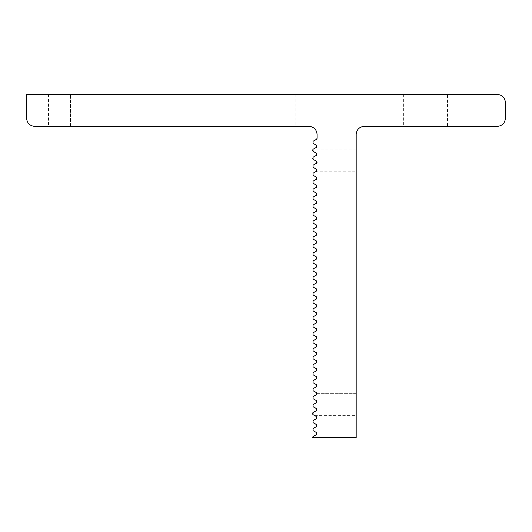 <?xml version="1.0" encoding="UTF-8"?>
<svg xmlns="http://www.w3.org/2000/svg" width="532" height="532" viewBox="0 0 532 532"><rect width="100%" height="100%" fill="white"/><g stroke="black" fill="none" stroke-linecap="round" stroke-linejoin="round"><path stroke-width="0.4" stroke-dasharray="2.66 2" d="M26.6 118.37L26.6 94.43L497.42 94.43M505.4 118.37L505.4 102.41M316.474 434.617L313.042 436.533L312.444 437.57L356.174 437.57L356.174 134.33C356.679 129.515 359.339 126.855 364.154 126.35L497.42 126.35M316.474 426.637L313.042 428.553L313.042 430.627L316.474 432.543M316.474 418.657L313.042 420.573L313.042 422.647L316.474 424.563M316.64 410.564L313.042 412.593L313.042 414.667L316.474 416.583M316.859 402.345L313.042 404.613L313.042 406.687L316.673 408.749L317.072 409.64L316.646 410.551M316.474 386.737L313.042 388.653L316.474 386.737L313.042 388.653L313.042 390.727L316.474 392.643L317.072 393.68L316.474 394.717L313.042 396.633L313.042 398.707L316.986 401.208M316.986 401.214L316.474 402.697L316.474 400.623L313.042 398.707L313.042 396.633L316.474 394.717L317.072 393.68L356.174 393.68L356.174 149.891L356.174 415.625L356.174 393.68L356.174 415.625L356.174 393.68L317.072 393.68M316.474 378.757L313.042 380.673L316.474 378.757L313.042 380.673L313.042 382.747L316.474 384.663M316.474 370.777L313.042 372.693L316.474 370.777L313.042 372.693L313.042 374.767L316.474 376.683M316.474 362.797L313.042 364.713L316.474 362.797L313.042 364.713L313.042 366.787L316.474 368.703M316.474 354.817L313.042 356.733L316.474 354.817L313.042 356.733L313.042 358.807L316.474 360.723M316.474 346.837L313.042 348.753L316.474 346.837L313.042 348.753L313.042 350.827L316.474 352.743M316.474 338.857L313.042 340.773L316.474 338.857L313.042 340.773L313.042 342.847L316.474 344.763M316.474 330.877L313.042 332.793L316.474 330.877L313.042 332.793L313.042 334.867L316.474 336.783M316.474 322.897L313.042 324.813L316.474 322.897L313.042 324.813L313.042 326.887L316.474 328.803M316.474 314.917L313.042 316.833L316.474 314.917L313.042 316.833L313.042 318.907L316.474 320.823M316.474 306.937L313.042 308.853L316.474 306.937L313.042 308.853L313.042 310.927L316.474 312.843M316.474 298.957L313.042 300.873L316.474 298.957L313.042 300.873L313.042 302.947L316.474 304.863M316.474 290.977L313.042 292.893L316.474 290.977L313.042 292.893L313.042 294.967L316.474 296.883M316.474 282.997L313.042 284.913L316.474 282.997L313.042 284.913L313.042 286.987L316.474 288.903L313.042 286.987L316.474 288.903L317.072 289.94M316.474 275.017L313.042 276.933L316.474 275.017L313.042 276.933L313.042 279.007L316.474 280.923M316.474 267.037L313.042 268.953L316.474 267.037L313.042 268.953L313.042 271.027L316.474 272.943M316.474 259.057L313.042 260.973L316.474 259.057L313.042 260.973L313.042 263.047L316.474 264.963M316.474 251.077L313.042 252.993L316.474 251.077L313.042 252.993L313.042 255.067L316.474 256.983M316.474 243.097L313.042 245.013L316.474 243.097L313.042 245.013L313.042 247.087L316.474 249.003M316.474 235.117L313.042 237.033L316.474 235.117L313.042 237.033L313.042 239.107L316.474 241.023M316.474 227.137L313.042 229.053L316.474 227.137L313.042 229.053L313.042 231.127L316.474 233.043M316.474 219.157L313.042 221.073L316.474 219.157L313.042 221.073L313.042 223.147L316.474 225.063M316.474 211.177L313.042 213.093L316.474 211.177L313.042 213.093L313.042 215.167L316.474 217.083M316.474 203.197L313.042 205.113L316.474 203.197L313.042 205.113L313.042 207.187L316.474 209.103M316.474 195.217L313.042 197.133L316.474 195.217L313.042 197.133L313.042 199.207L316.474 201.123M316.474 187.237L313.042 189.153L316.474 187.237L313.042 189.153L313.042 191.227L316.474 193.143M316.474 179.257L313.042 181.173L316.474 179.257L313.042 181.173L313.042 183.247L316.474 185.163M316.713 163.118L313.042 165.213L313.042 167.287L316.474 169.203L317.072 170.24L316.474 171.277L313.042 173.193L313.042 175.267L316.474 177.183M316.72 155.125L313.042 157.233L313.042 159.307L316.7 161.389L316.72 163.105M317.072 162.267L316.992 162.692M316.474 147.337L313.042 149.253L313.042 151.327L316.474 153.243L317.072 154.28L316.713 155.131M34.58 126.35L309.092 126.35C313.907 126.855 316.567 129.515 317.072 134.33L317.072 138.32L316.474 139.357L313.042 141.273L313.042 143.347L316.474 145.263M447.545 94.43L403.655 94.43L447.545 94.43L447.545 126.35M403.655 94.43L403.655 126.35L447.545 126.35L403.655 126.35M273.98 94.43L48.545 94.43L295.925 94.43L273.98 94.43L295.925 94.43L273.98 94.43L273.98 126.35L70.49 126.35L295.925 126.35L273.98 126.35L295.925 126.35L273.98 126.35L273.98 94.43M70.49 126.35L48.545 126.35L70.49 126.35L48.545 126.35L70.49 126.35L70.49 94.43L70.49 126.35M316.474 169.203L313.042 167.287L313.042 165.213L316.474 163.297L313.042 165.213L313.042 167.287L316.474 169.203L316.474 171.277L313.042 173.193L313.042 175.267L313.042 173.193L315.469 171.836L356.174 171.836L315.469 171.836M312.537 158.736L316.474 161.223L313.042 159.307L313.042 157.233L312.517 158.696M316.474 155.317L313.042 157.233L316.474 155.317L316.474 153.243L313.042 151.327L316.474 153.243M316.62 153.342L316.966 153.781M313.042 151.327C312.111 149.439 312.111 149.439 313.042 151.327L312.49 150.629M316.474 163.297L316.474 161.223M313.042 390.727L316.474 392.643L313.042 390.727L313.042 388.653L313.042 390.727M313.042 380.673L313.042 382.747L313.042 380.673M313.042 372.693L313.042 374.767L313.042 372.693M313.042 364.713L313.042 366.787L313.042 364.713M313.042 356.733L313.042 358.807L313.042 356.733M313.042 348.753L313.042 350.827L313.042 348.753M313.042 340.773L313.042 342.847L313.042 340.773M313.042 332.793L313.042 334.867L313.042 332.793M313.042 324.813L313.042 326.887L313.042 324.813M313.042 316.833L313.042 318.907L313.042 316.833M313.042 308.853L313.042 310.927L313.042 308.853M313.042 300.873L313.042 302.947L313.042 300.873M313.042 292.893L313.042 294.967L313.042 292.893M313.042 284.913L313.042 286.987L313.042 284.913M313.042 276.933L313.042 279.007L313.042 276.933M313.042 268.953L313.042 271.027L313.042 268.953M313.042 260.973L313.042 263.047L313.042 260.973M313.042 252.993L313.042 255.067L313.042 252.993M313.042 245.013L313.042 247.087L313.042 245.013M313.042 237.033L313.042 239.107L313.042 237.033M313.042 229.053L313.042 231.127L313.042 229.053M313.042 221.073L313.042 223.147L313.042 221.073M313.042 213.093L313.042 215.167L313.042 213.093M313.042 205.113L313.042 207.187L313.042 205.113M313.042 197.133L313.042 199.207L313.042 197.133M313.042 189.153L313.042 191.227L313.042 189.153M313.042 181.173L313.042 183.247L313.042 181.173M313.042 404.613L316.474 402.697L313.042 404.613L313.042 406.687L313.042 404.613M316.474 408.603L313.042 406.687L316.474 408.603L316.474 410.677L313.042 412.593L316.474 410.677M313.042 414.667C315.323 415.938 315.323 415.938 313.042 414.667C315.323 415.938 315.323 415.938 313.042 414.667L312.916 412.679M312.523 413.191L312.444 413.63M316.474 394.717L313.042 396.633L313.042 398.707L316.474 400.623M48.545 94.43L48.545 126.35M295.925 94.43L295.925 126.35M356.174 149.891L312.51 149.891M314.758 415.625L356.174 415.625"/><path stroke-width="0.8" d="M505.4 102.41C504.895 97.595 502.235 94.935 497.42 94.43C502.235 94.935 504.895 97.595 505.4 102.41L505.4 118.37C504.895 123.185 502.235 125.845 497.42 126.35C502.235 125.845 504.895 123.185 505.4 118.37M316.474 432.543L316.474 434.617L316.474 432.543L313.042 430.627L313.042 428.553L316.474 426.637L316.474 424.563L316.474 426.637M316.474 416.583L316.474 418.657L316.474 416.583L313.042 414.667L313.042 412.593L316.474 410.677L316.487 408.609L313.042 406.687L313.042 404.613L316.474 402.697L316.474 400.623L313.042 398.707L313.042 396.633L316.474 394.717L316.474 392.643L313.042 390.727L313.042 388.653L316.474 386.737L316.474 384.663L316.474 386.737L316.474 384.663L313.042 382.747L313.042 380.673L316.474 378.757L316.474 376.683L316.474 378.757L316.474 376.683L313.042 374.767L313.042 372.693L316.474 370.777L316.474 368.703L316.474 370.777L316.474 368.703L313.042 366.787L313.042 364.713L316.474 362.797L316.474 360.723L316.474 362.797L316.474 360.723L313.042 358.807L313.042 356.733L316.474 354.817L316.474 352.743L316.474 354.817L316.474 352.743L313.042 350.827L313.042 348.753L316.474 346.837L316.474 344.763L316.474 346.837L316.474 344.763L313.042 342.847L313.042 340.773L316.474 338.857L316.474 336.783L316.474 338.857L316.474 336.783L313.042 334.867L313.042 332.793L316.474 330.877L316.474 328.803L316.474 330.877L316.474 328.803L313.042 326.887L313.042 324.813L316.474 322.897L316.474 320.823L316.474 322.897L316.474 320.823L313.042 318.907L313.042 316.833L316.474 314.917L316.474 312.843L316.474 314.917L316.474 312.843L313.042 310.927L313.042 308.853L316.474 306.937L316.474 304.863L316.474 306.937L316.474 304.863L313.042 302.947L313.042 300.873L316.474 298.957L316.474 296.883L316.474 298.957L316.474 296.883L313.042 294.967L313.042 292.893L316.474 290.977L316.474 288.903L316.474 290.977L317.072 289.94M316.474 408.603L316.972 410.112M316.952 410.165L316.474 410.677M316.713 400.809L316.859 402.345M316.713 394.538L317.072 393.68L316.474 392.643L316.986 394.132M316.474 290.977L316.474 288.903L313.042 286.987L313.042 284.913L316.474 282.997L316.474 280.923L316.474 282.997L316.474 280.923L313.042 279.007L313.042 276.933L316.474 275.017L316.474 272.943L316.474 275.017L316.474 272.943L313.042 271.027L313.042 268.953L316.474 267.037L316.474 264.963L316.474 267.037L316.474 264.963L313.042 263.047L313.042 260.973L316.474 259.057L316.474 256.983L316.474 259.057L316.474 256.983L313.042 255.067L313.042 252.993L316.474 251.077L316.474 249.003L316.474 251.077L316.474 249.003L313.042 247.087L313.042 245.013L316.474 243.097L316.474 241.023L316.474 243.097L316.474 241.023L313.042 239.107L313.042 237.033L316.474 235.117L316.474 233.043L316.474 235.117L316.474 233.043L313.042 231.127L313.042 229.053L316.474 227.137L316.474 225.063L316.474 227.137L316.474 225.063L313.042 223.147L313.042 221.073L316.474 219.157L316.474 217.083L316.474 219.157L316.474 217.083L313.042 215.167L313.042 213.093L316.474 211.177L316.474 209.103L316.474 211.177L316.474 209.103L313.042 207.187L313.042 205.113L316.474 203.197L316.474 201.123L316.474 203.197L316.474 201.123L313.042 199.207L313.042 197.133L316.474 195.217L316.474 193.143L316.474 195.217L316.474 193.143L313.042 191.227L313.042 189.153L316.474 187.237L316.474 185.163L316.474 187.237L316.474 185.163L313.042 183.247L313.042 181.173L316.474 179.257L316.474 177.183L316.474 179.257L316.474 177.183L313.042 175.267L313.042 173.193L316.474 171.277L316.474 169.203L313.042 167.287L313.042 165.213L316.474 163.297L316.48 161.229L313.042 159.307L313.042 157.233L316.474 155.317L316.474 153.243L313.042 151.327L313.042 149.253L316.474 147.337L316.474 145.263L316.474 147.337M316.474 161.223L317.072 162.267M316.992 162.692L316.474 163.297M316.966 153.781L316.72 155.125M26.6 118.37C27.105 123.185 29.765 125.845 34.58 126.35C29.765 125.845 27.105 123.185 26.6 118.37L26.6 94.43L497.42 94.43M316.474 434.617L313.042 436.533L312.444 437.57L356.174 437.57L356.174 134.33C356.679 129.515 359.339 126.855 364.154 126.35L497.42 126.35M316.474 145.263L313.042 143.347L313.042 141.273L316.474 139.357L317.072 138.32L317.072 134.33C316.567 129.515 313.907 126.855 309.092 126.35L34.58 126.35M316.474 424.563L313.042 422.647L313.042 420.573L316.474 418.657M315.469 171.836L316.474 171.277L316.713 169.389M312.51 149.891L312.49 150.629M316.474 384.663L316.474 386.737M316.474 376.683L316.474 378.757M316.474 368.703L316.474 370.777M316.474 360.723L316.474 362.797M316.474 352.743L316.474 354.817M316.474 344.763L316.474 346.837M316.474 336.783L316.474 338.857M316.474 328.803L316.474 330.877M316.474 320.823L316.474 322.897M316.474 312.843L316.474 314.917M316.474 304.863L316.474 306.937M316.474 296.883L316.474 298.957M316.474 280.923L316.474 282.997M316.474 272.943L316.474 275.017M316.474 264.963L316.474 267.037M316.474 256.983L316.474 259.057M316.474 249.003L316.474 251.077M316.474 241.023L316.474 243.097M316.474 233.043L316.474 235.117M316.474 225.063L316.474 227.137M316.474 217.083L316.474 219.157M316.474 209.103L316.474 211.177M316.474 201.123L316.474 203.197M316.474 193.143L316.474 195.217M316.474 185.163L316.474 187.237M316.474 177.183L316.474 179.257M312.916 412.679L312.523 413.191M312.444 413.63L312.969 414.621"/></g></svg>
